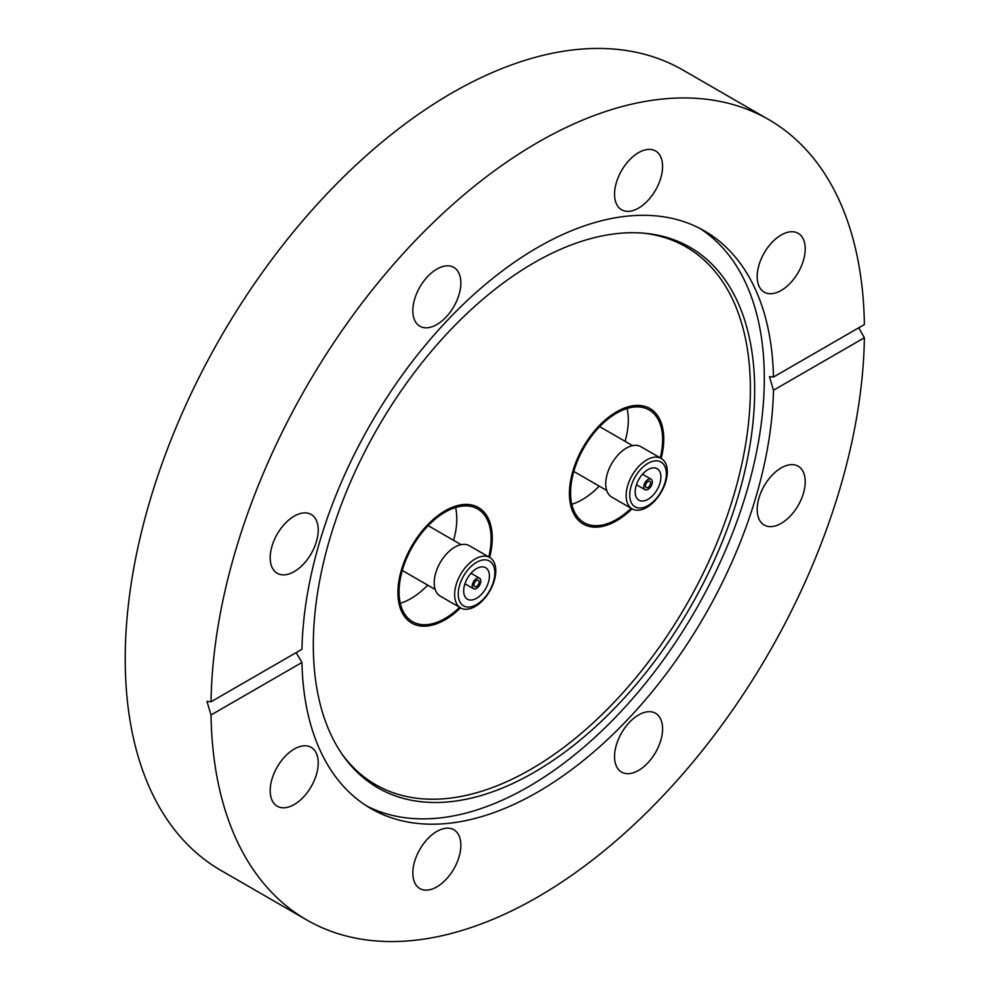 <?xml version="1.0" encoding="UTF-8"?>
<svg xmlns="http://www.w3.org/2000/svg" width="990" height="990" viewBox="0 0 990 990"><rect width="100%" height="100%" fill="white"/><g stroke="black" fill="none" stroke-linecap="round" stroke-linejoin="round"><path stroke-width="1.49" d="M616.597 520.752A66.701 38.511 -60 0 1 583.246 524.044A66.701 38.511 -60 0 1 573.024 470.596A66.701 38.511 -60 0 1 616.597 411.828A66.701 38.511 -60 0 1 649.947 408.524A66.701 38.511 -60 0 1 661.159 458.407A66.701 38.511 -60 0 0 649.947 408.524L649.947 408.524A66.701 38.511 -60 0 0 635.469 405.479A66.701 38.511 -60 0 0 577.64 458.098A66.701 38.511 -60 0 0 583.246 524.044L583.246 524.044A66.701 38.511 -60 0 0 597.725 527.088A66.701 38.511 -60 0 0 632.053 508.811A66.701 38.511 -60 0 1 616.597 520.752M445.092 510.84A66.701 38.511 -60 0 1 478.442 507.536A66.701 38.511 -60 0 1 489.654 557.419A66.701 38.511 -60 0 0 478.442 507.536L478.442 507.536A66.701 38.511 -60 0 0 463.964 504.492A66.701 38.511 -60 0 0 406.123 557.11A66.701 38.511 -60 0 0 411.741 623.069A66.701 38.511 -60 0 1 401.519 569.621A66.701 38.511 -60 0 1 445.092 510.84M460.548 607.835A66.701 38.511 -60 0 1 445.092 619.765A66.701 38.511 -60 0 1 411.741 623.069L411.741 623.069A66.701 38.511 -60 0 0 426.22 626.113A66.701 38.511 -60 0 0 460.548 607.835M533.994 262.796A312.085 180.18 -60 0 1 644.614 233.256A312.085 180.18 -60 0 1 747.104 460.709A312.085 180.18 -60 0 1 533.994 772.423A312.085 180.18 -60 0 1 343.047 755.593A312.085 180.18 -60 0 1 342.8 500.754A312.085 180.18 -60 0 1 533.994 262.796M642.745 233.096A310.464 179.252 -60 0 1 742.574 460.548A310.464 179.252 -60 0 1 530.85 769.292A310.464 179.252 -60 0 1 341.971 754.058M699.782 228.368A333.506 192.555 -60 0 1 745.086 497.054A333.506 192.555 -60 0 1 528.474 786.741A333.506 192.555 -60 0 1 366.399 805.81M436.85 324.547A33.957 19.602 120 0 0 459.026 294.624A33.957 19.602 120 0 0 453.828 267.411A33.957 19.602 120 0 0 436.85 269.094A33.957 19.602 120 0 0 414.661 299.017A33.957 19.602 120 0 0 419.871 326.23A33.957 19.602 120 0 0 436.85 324.547M614.555 194.226A33.957 19.602 120 0 0 621.584 209.769A33.957 19.602 120 0 0 647.757 200.673A33.957 19.602 120 0 0 662.57 166.493A33.957 19.602 120 0 0 655.541 150.95A33.957 19.602 120 0 0 629.38 160.046A33.957 19.602 120 0 0 614.555 194.226M757.189 276.581A33.957 19.602 120 0 0 764.218 292.124A33.957 19.602 120 0 0 790.391 283.029A33.957 19.602 120 0 0 805.216 248.849A33.957 19.602 120 0 0 798.175 233.306A33.957 19.602 120 0 0 772.014 242.401A33.957 19.602 120 0 0 757.189 276.581M781.197 523.364A33.957 19.602 120 0 0 803.385 493.441A33.957 19.602 120 0 0 798.175 466.228A33.957 19.602 120 0 0 781.197 467.911A33.957 19.602 120 0 0 759.021 497.834A33.957 19.602 120 0 0 764.218 525.047A33.957 19.602 120 0 0 781.197 523.364M638.562 770.418A33.957 19.602 120 0 0 660.751 740.495A33.957 19.602 120 0 0 655.541 713.283A33.957 19.602 120 0 0 638.562 714.966A33.957 19.602 120 0 0 616.386 744.888A33.957 19.602 120 0 0 621.584 772.101A33.957 19.602 120 0 0 638.562 770.418M412.83 873.007A33.957 19.602 120 0 0 419.871 888.562A33.957 19.602 120 0 0 446.032 879.454A33.957 19.602 120 0 0 460.857 845.287A33.957 19.602 120 0 0 453.828 829.744A33.957 19.602 120 0 0 427.655 838.839A33.957 19.602 120 0 0 412.83 873.007M270.196 790.663A33.957 19.602 120 0 0 277.237 806.207A33.957 19.602 120 0 0 303.398 797.111A33.957 19.602 120 0 0 318.223 762.931A33.957 19.602 120 0 0 311.194 747.388A33.957 19.602 120 0 0 285.021 756.484A33.957 19.602 120 0 0 270.196 790.663M294.216 571.601A33.957 19.602 120 0 0 316.392 541.679A33.957 19.602 120 0 0 311.194 514.466A33.957 19.602 120 0 0 294.216 516.149A33.957 19.602 120 0 0 272.027 546.072A33.957 19.602 120 0 0 277.237 573.284A33.957 19.602 120 0 0 294.216 571.601M773.462 377.042L864.381 324.547A462.07 266.78 120 0 0 768.735 119.592A462.07 266.78 120 0 0 537.706 142.473A462.07 266.78 120 0 0 211.031 701.762L301.95 649.267A333.506 192.555 -60 0 1 537.706 247.438A333.506 192.555 -60 0 1 704.459 230.93A333.506 192.555 -60 0 1 773.462 377.042L769.453 376.621L773.462 390.246A333.506 192.555 -60 0 1 537.706 792.062A333.506 192.555 -60 0 1 370.953 808.582A333.506 192.555 -60 0 1 301.95 662.471L296.159 652.608M768.735 119.592L682.976 70.08A462.07 266.78 120 0 0 451.947 92.973A462.07 266.78 120 0 0 150.096 500.148A462.07 266.78 120 0 0 220.919 870.408L306.677 919.92A462.07 266.78 120 0 0 537.706 897.027A462.07 266.78 120 0 0 864.381 337.751L773.462 390.246M211.031 701.762L206.96 701.378L211.031 714.966A462.07 266.78 120 0 0 306.677 919.92M858.714 327.814L864.381 337.751M211.031 714.966L301.95 662.471M459.645 607.316A65.08 37.583 -60 0 1 426.678 624.64A65.08 37.583 -60 0 1 412.545 621.671A65.08 37.583 -60 0 1 407.063 557.321A65.08 37.583 -60 0 1 463.506 505.977A65.08 37.583 -60 0 1 477.638 508.934A65.08 37.583 -60 0 1 488.751 556.9M460.659 607.909L440.253 596.129A29.106 16.805 -60 0 1 437.803 567.344A29.106 16.805 -60 0 1 463.048 544.376A29.106 16.805 -60 0 1 469.359 545.713L489.765 557.494A29.106 16.805 -60 0 1 492.216 586.266A29.106 16.805 -60 0 1 466.983 609.234A29.106 16.805 -60 0 1 460.659 607.909A29.106 16.805 -60 0 1 458.209 579.125A29.106 16.805 -60 0 1 483.454 556.157A29.106 16.805 -60 0 1 489.765 557.494M483.85 559.87A25.876 14.937 -60 0 1 493.305 582.231A25.876 14.937 -60 0 1 469.211 607.043A25.876 14.937 -60 0 1 459.768 584.682A25.876 14.937 -60 0 1 483.85 559.87M471.389 600.039A18.191 10.506 -60 0 1 467.441 599.21A18.191 10.506 -60 0 1 465.906 581.229A18.191 10.506 -60 0 1 481.685 566.874A18.191 10.506 -60 0 1 485.632 567.703A18.191 10.506 -60 0 1 487.167 585.696A18.191 10.506 -60 0 1 471.389 600.039M478.244 577.925A6.064 3.502 -60 0 1 479.568 578.21A6.064 3.502 -60 0 1 480.076 584.199A6.064 3.502 -60 0 1 474.816 588.988A6.064 3.502 -60 0 1 473.505 588.716A6.064 3.502 -60 0 1 472.997 582.714A6.064 3.502 -60 0 1 478.244 577.925M475.509 586.773A3.638 2.104 -60 0 1 474.717 586.612A3.638 2.104 -60 0 1 474.408 583.011A3.638 2.104 -60 0 1 477.564 580.14A3.638 2.104 -60 0 1 478.356 580.313A3.638 2.104 -60 0 1 478.665 583.902A3.638 2.104 -60 0 1 475.509 586.773M470.993 573.26L479.568 578.21M464.929 583.754L473.505 588.716M455.598 507.499A65.08 37.583 -60 0 1 453.581 540.33M427.717 585.152A65.08 37.583 -60 0 1 400.282 603.306M627.103 408.474A65.08 37.583 -60 0 1 625.098 441.317M599.222 486.127A65.08 37.583 -60 0 1 571.799 504.281M631.15 508.291A65.08 37.583 -60 0 1 598.183 525.616A65.08 37.583 -60 0 1 584.063 522.646A65.08 37.583 -60 0 1 578.581 458.296A65.08 37.583 -60 0 1 635.011 406.952A65.08 37.583 -60 0 1 649.143 409.922A65.08 37.583 -60 0 1 660.256 457.887M632.177 508.885L611.771 497.104A29.106 16.805 -60 0 1 609.32 468.32A29.106 16.805 -60 0 1 634.553 445.364A29.106 16.805 -60 0 1 640.876 446.688L661.283 458.469A29.106 16.805 -60 0 1 663.733 487.253A29.106 16.805 -60 0 1 638.488 510.209A29.106 16.805 -60 0 1 632.177 508.885A29.106 16.805 -60 0 1 629.727 480.101A29.106 16.805 -60 0 1 654.959 457.145A29.106 16.805 -60 0 1 661.283 458.469M640.728 508.019A25.876 14.937 -60 0 1 631.274 485.669A25.876 14.937 -60 0 1 655.368 460.857A25.876 14.937 -60 0 1 664.81 483.207A25.876 14.937 -60 0 1 640.728 508.019M642.498 474.235L651.074 479.185A6.064 3.502 -60 0 1 651.593 485.187A6.064 3.502 -60 0 1 646.334 489.963A6.064 3.502 -60 0 1 645.01 489.691A6.064 3.502 -60 0 1 644.502 483.689A6.064 3.502 -60 0 1 649.762 478.913A6.064 3.502 -60 0 1 651.074 479.185M636.434 484.741L645.01 489.691M653.19 467.849A18.191 10.506 -60 0 1 657.137 468.678A18.191 10.506 -60 0 1 658.672 486.672A18.191 10.506 -60 0 1 642.894 501.027A18.191 10.506 -60 0 1 638.946 500.197A18.191 10.506 -60 0 1 637.412 482.204A18.191 10.506 -60 0 1 653.19 467.849M649.069 481.115A3.638 2.104 -60 0 1 649.861 481.289A3.638 2.104 -60 0 1 650.17 484.89A3.638 2.104 -60 0 1 647.015 487.761A3.638 2.104 -60 0 1 646.223 487.587A3.638 2.104 -60 0 1 645.926 483.986A3.638 2.104 -60 0 1 649.069 481.115M461.08 544.661L428.163 525.653M435.204 589.471L402.299 570.475M606.721 490.446L573.804 471.45M632.585 445.636L599.68 426.641"/></g></svg>
